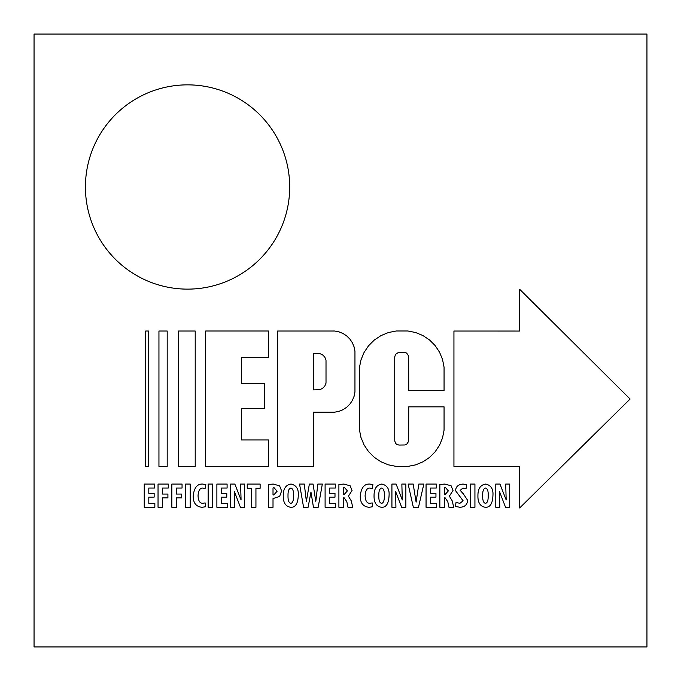 <?xml version="1.0" encoding="UTF-8"?>
<svg xmlns="http://www.w3.org/2000/svg" width="681" height="681" viewBox="0 0 681 681"><rect width="100%" height="100%" fill="white"/><g stroke="black" fill="none" stroke-linecap="round" stroke-linejoin="round"><path stroke-width="1.02" d="M178.524 466.366L178.524 331.026L195.209 331.026L195.209 466.366L178.524 466.366M158.945 466.366L158.945 331.026L167.185 331.026L167.185 466.366L158.945 466.366M145.649 466.366L145.649 331.026L148.441 331.026L148.441 466.366L145.649 466.366M519.663 507.975L630.095 399.049L519.663 289.289L519.663 331.051L453.938 331.034L453.938 466.366L519.663 466.366L519.663 507.975M359.381 429.532L360.956 437.44L364.037 444.88L368.515 451.58L374.209 457.274L380.909 461.752L388.349 464.834L396.248 466.408L407.876 466.408L415.631 464.859L422.935 461.837L429.507 457.445L435.099 451.852L439.492 445.28L442.522 437.968L444.063 430.213L444.063 406.846L408.745 406.846L408.66 441.314L406.685 444.267L405.008 444.965L398.938 445.051L396.614 444.344L395.465 443.195L394.759 440.879L394.716 356.963L395.499 354.392L398.436 352.426L405.008 352.426L406.685 353.124L408.66 356.078L408.745 390.545L444.063 390.545L444.063 367.178L442.522 359.423L439.492 352.111L435.099 345.539L429.507 339.947L422.935 335.554L415.631 332.532L407.876 330.983L396.248 330.983L388.349 332.558L380.909 335.639L374.209 340.117L368.515 345.812L364.037 352.511L360.956 359.951L359.381 367.859L359.381 429.532M313.396 466.366L277.644 466.366L277.644 331.026L334.746 331.026L339.078 331.894L343.156 333.579L346.825 336.031L349.949 339.155L352.4 342.824L354.094 346.91L354.954 351.243L354.954 391.958L354.094 396.282L352.4 400.368L349.949 404.037L346.825 407.161L343.156 409.613L339.078 411.307L334.746 412.167L313.396 412.167L313.396 466.366M313.396 389.881L319.449 389.719L322.462 388.476L324.769 386.17L326.012 383.156L326.012 360.036L324.769 357.031L322.462 354.724L319.449 353.473L313.396 353.311L313.396 389.881M205.619 331.009L205.619 466.349L268.544 466.349L268.544 439.96L241.363 439.96L241.363 408.464L264.483 408.464L264.483 383.786L241.363 383.786L241.363 357.397L268.544 357.397L268.544 331.009L205.619 331.009M154.144 493.333L148.807 493.333L148.807 488.039L154.459 488.039L154.459 484.055L144.244 484.055L144.244 507.294L154.842 507.294L154.842 503.327L148.807 503.327L148.807 497.13L154.144 497.13L154.144 493.333M158.043 507.294L162.606 507.294L162.606 497.854L167.909 497.854L167.909 494.065L162.606 494.065L162.606 488.039L168.258 488.039L168.258 484.055L158.043 484.055L158.043 507.294M171.85 507.294L176.405 507.294L176.405 497.854L181.708 497.854L181.708 494.065L176.405 494.065L176.405 488.039L182.057 488.039L182.057 484.055L171.85 484.055L171.85 507.294M185.649 484.055L185.649 507.294L190.212 507.294L190.212 484.055L185.649 484.055M205.168 502.927L202.972 503.259C199.942 503.455 198.299 500.961 198.052 495.777C198.401 490.422 200.044 487.851 202.972 488.073L205.1 488.507L205.866 484.668L202.691 484.055C197.243 483.791 194.076 487.775 193.208 496.015C193.149 502.978 196.119 506.741 202.104 507.294L205.619 506.741L205.168 502.927M208.165 484.055L208.165 507.294L212.727 507.294L212.727 484.055L208.165 484.055M226.773 493.333L221.444 493.333L221.444 488.039L227.096 488.039L227.096 484.055L216.881 484.055L216.881 507.294L227.48 507.294L227.48 503.327L221.444 503.327L221.444 497.13L226.773 497.13L226.773 493.333M234.681 507.294L234.366 491.478L240.436 507.294L244.624 507.294L244.624 484.055L240.606 484.055L241.065 499.956L234.851 484.055L230.68 484.055L230.68 507.294L234.681 507.294M251.383 507.294L255.937 507.294L255.937 488.277L260.125 488.277L260.125 484.055L247.229 484.055L247.229 488.277L251.383 488.277L251.383 507.294M268.45 507.294L273.013 507.294L273.013 498.611L279.636 496.381L281.619 490.907L279.602 485.868L273.226 484.055L268.45 484.506L268.45 507.294M273.013 487.928L274.12 487.758L277.099 491.273L273.779 494.951L273.013 494.925L273.013 487.928M290.736 507.294C295.469 507.507 297.989 503.497 298.295 495.274C298.704 488.992 296.286 485.247 291.042 484.055C285.841 484.863 283.253 488.72 283.27 495.615C283.083 502.569 285.56 506.46 290.702 507.294L290.736 507.294M290.838 503.327C288.855 502.961 287.91 500.382 288.012 495.581C287.927 491.052 288.872 488.532 290.838 488.039C292.787 488.549 293.698 491.035 293.562 495.479C293.639 500.365 292.745 502.978 290.872 503.327L290.838 503.327M308.101 507.294L310.962 492.031L313.464 507.294L318.18 507.294L322.334 484.055L317.857 484.055L315.805 501.403L313.047 484.055L309.361 484.055L306.365 501.403L304.296 484.055L299.555 484.055L303.573 507.294L308.101 507.294M334.992 493.333L329.664 493.333L329.664 488.039L335.316 488.039L335.316 484.055L325.101 484.055L325.101 507.294L335.699 507.294L335.699 503.327L329.664 503.327L329.664 497.13L334.992 497.13L334.992 493.333M338.9 507.294L343.462 507.294L343.462 497.854L344.169 497.854L346.808 501.608L348 507.294L352.767 507.294L351.268 500.884L348.408 496.185L352.043 490.499L350.162 485.8L343.879 484.055L338.9 484.506L338.9 507.294M343.462 487.741L344.577 487.622L347.404 490.899L344.305 494.338L343.462 494.338L343.462 487.741M372.218 502.927L370.03 503.259C366.991 503.455 365.348 500.961 365.101 495.777C365.45 490.422 367.093 487.851 370.03 488.073L372.149 488.507L372.924 484.668L369.749 484.055C364.292 483.791 361.134 487.775 360.258 496.015C360.206 502.978 363.169 506.741 369.153 507.294L372.677 506.741L372.218 502.927M381.522 507.294C386.255 507.507 388.774 503.497 389.081 495.274C389.489 488.992 387.072 485.247 381.828 484.055C376.627 484.863 374.039 488.72 374.056 495.615C373.869 502.569 376.346 506.46 381.488 507.294L381.522 507.294M381.624 503.327C379.64 502.961 378.704 500.382 378.806 495.581C378.721 491.052 379.657 488.532 381.624 488.039C383.582 488.549 384.484 491.035 384.348 495.479C384.433 500.365 383.531 502.978 381.658 503.327L381.624 503.327M395.925 507.294L395.61 491.478L401.679 507.294L405.867 507.294L405.867 484.055L401.85 484.055L402.309 499.956L396.095 484.055L391.924 484.055L391.924 507.294L395.925 507.294M418.474 507.294L423.846 484.055L418.832 484.055L416.108 502.11L413.18 484.055L408.123 484.055L413.35 507.294L418.474 507.294M435.951 493.333L430.622 493.333L430.622 488.039L436.274 488.039L436.274 484.055L426.059 484.055L426.059 507.294L436.657 507.294L436.657 503.327L430.622 503.327L430.622 497.13L435.951 497.13L435.951 493.333M439.858 507.294L444.421 507.294L444.421 497.854L445.127 497.854L447.766 501.608L448.958 507.294L453.725 507.294L452.227 500.884L449.366 496.185L453.001 490.499L451.12 485.8L444.838 484.055L439.858 484.506L439.858 507.294M444.421 487.741L445.536 487.622L448.362 490.899L445.263 494.338L444.421 494.338L444.421 487.741M455.376 506.366L459.879 507.294C464.74 507.056 467.319 504.723 467.617 500.314L463.361 493.878L460.152 490.337L463.046 488.039L466.008 488.796L466.74 484.778L463.046 484.055C458.143 484.497 455.683 486.753 455.657 490.839L463.114 500.79L459.913 503.327L456.04 502.459L455.376 506.366M470.367 484.055L470.367 507.294L474.929 507.294L474.929 484.055L470.367 484.055M485.391 507.294C490.124 507.507 492.644 503.497 492.95 495.274C493.359 488.992 490.941 485.247 485.698 484.055C480.497 484.863 477.9 488.72 477.926 495.615C477.73 502.569 480.207 506.46 485.357 507.294L485.391 507.294M485.493 503.327C483.501 502.961 482.565 500.382 482.667 495.581C482.582 491.052 483.519 488.532 485.493 488.039C487.443 488.549 488.354 491.035 488.217 495.479C488.294 500.365 487.4 502.978 485.527 503.327L485.493 503.327M499.794 507.294L499.471 491.478L505.549 507.294L509.728 507.294L509.728 484.055L505.719 484.055L506.17 499.956L499.965 484.055L495.785 484.055L495.785 507.294L499.794 507.294M289.697 186.994A102.141 102.141 0 0 0 136.489 98.541A102.141 102.141 0 0 0 136.489 275.447A102.141 102.141 0 0 0 289.697 186.994M34.05 34.05L646.95 34.05L646.95 646.95L34.05 646.95L34.05 34.05"/></g></svg>
